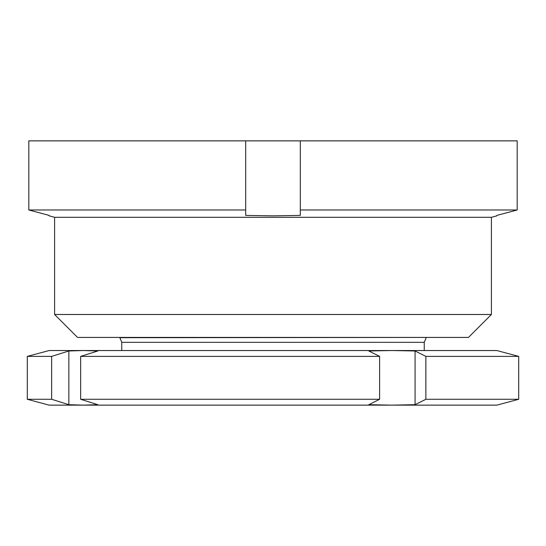 <?xml version="1.0" encoding="UTF-8"?>
<svg xmlns="http://www.w3.org/2000/svg" width="546" height="546" viewBox="0 0 546 546"><rect width="100%" height="100%" fill="white"/><g stroke="black" fill="none" stroke-linecap="round" stroke-linejoin="round"><path stroke-width="0.82" d="M468.468 337.421L77.532 337.421L54.6 314.489L491.4 314.489L468.468 337.421M491.4 314.489L491.4 217.301L54.6 217.301L49.14 215.841M245.7 140.861L517.178 140.861L517.178 209.985L496.86 215.397L517.178 209.985L300.3 209.985L300.3 215.397L273 215.841L245.7 215.397L245.7 209.985L28.822 209.985L49.14 215.397L28.822 209.985L28.822 140.861L245.7 140.861L245.7 209.985M300.3 140.861L300.3 209.985M27.3 399.283L51.638 399.283L51.638 356.388L27.3 356.388L27.3 399.283L49.14 405.139L154.047 405.139M27.3 356.388L49.14 350.539L83.361 350.539L68.851 350.982L51.638 356.388M51.638 399.283L68.851 404.695L83.361 405.139L97.864 404.695L80.651 399.283L379.62 399.283L379.62 356.388L80.651 356.388L80.651 399.283M425.873 399.283L518.7 399.283L518.7 356.388L425.873 356.388L425.873 399.283L415.076 404.695L391.953 405.139L83.361 405.139M425.873 356.388L415.076 350.982L391.953 350.539L496.86 350.539L518.7 356.388M518.7 399.283L496.86 405.139L391.953 405.139L368.823 404.695L379.62 399.283M80.651 356.388L97.864 350.982L83.361 350.539L391.953 350.539L368.823 350.982L379.62 356.388M68.851 350.982L68.851 404.695M415.076 350.982L415.076 404.695M426.44 337.421L119.84 337.701L121.758 342.335L121.758 350.539M426.16 337.701L424.242 342.335L121.758 342.335M491.4 217.301L496.86 215.841M54.6 217.301L54.6 314.489M424.242 342.335L424.242 350.539"/></g></svg>

